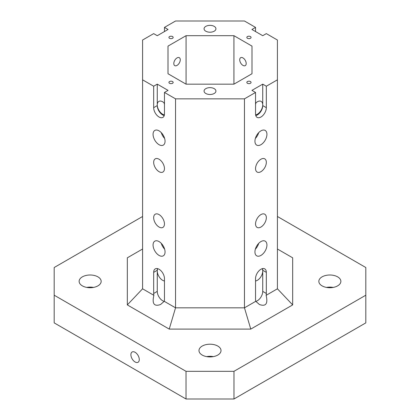 <?xml version="1.0" encoding="UTF-8"?>
<svg xmlns="http://www.w3.org/2000/svg" width="420" height="420" viewBox="0 0 420 420"><rect width="100%" height="100%" fill="white"/><g stroke="black" fill="none" stroke-linecap="round" stroke-linejoin="round"><path stroke-width="0.63" d="M164.378 114.912A7.628 4.405 60 0 1 157.264 104.906L157.264 84.142L168.053 90.373L164.456 92.447L164.456 113.899A7.628 4.405 -120 0 1 162.876 117.39A7.628 4.405 -120 0 1 156.996 115.348A7.628 4.405 -120 0 1 153.667 107.672L157.264 105.593L157.264 104.906A7.628 4.405 60 0 1 158.844 101.409A7.628 4.405 60 0 1 164.456 103.183M277.421 216.489L365.815 267.524L365.815 322.88L233.972 399L186.029 399L186.029 371.322L54.185 295.202L54.185 267.524L142.579 216.489M161.291 243.353A8.474 4.893 -120 0 0 164.624 249.134M165.055 251.953A8.474 4.893 60 0 1 163.296 255.833A8.474 4.893 60 0 1 154.822 250.94A8.474 4.893 60 0 1 154.822 241.154A8.474 4.893 60 0 1 161.353 243.422A8.474 4.893 60 0 1 165.055 251.953M164.456 281.006A7.628 4.405 60 0 1 157.264 270.984L157.264 270.291A7.628 4.405 60 0 1 157.495 268.616M164.194 301.366A7.628 4.405 60 0 1 157.264 291.396L157.264 270.984A7.628 4.405 60 0 1 157.747 268.679M164.22 115.573A7.628 4.405 60 0 1 157.264 105.593M255.544 103.183A7.628 4.405 -60 0 1 261.156 101.409A7.628 4.405 -60 0 1 262.736 104.906A7.628 4.405 -60 0 1 255.623 114.912M153.667 107.672L153.667 86.221L142.579 79.821L142.579 288.803L153.878 295.323C151.877 303.718 154.103 306.784 160.561 304.526L164.241 301.308L175.539 307.829L175.539 98.847L244.461 98.847L255.544 92.447L251.947 90.373L262.736 84.142L262.736 105.593A7.628 4.405 -60 0 1 255.78 115.573M153.667 86.221L157.264 84.142M164.241 301.308A7.628 4.405 -120 0 0 164.456 299.702L164.456 278.591A7.628 4.405 -120 0 0 161.123 270.916A7.628 4.405 -120 0 0 155.248 268.873A7.628 4.405 -120 0 0 153.667 272.365L153.667 293.47A7.628 4.405 -120 0 0 153.878 295.323M165.055 141.236A8.474 4.893 60 0 1 163.296 145.115A8.474 4.893 60 0 1 154.822 140.217A8.474 4.893 60 0 1 154.822 130.431A8.474 4.893 60 0 1 161.353 132.704A8.474 4.893 60 0 1 165.055 141.236M164.456 168.567A7.628 4.405 60 0 1 162.876 172.058A7.628 4.405 60 0 1 155.248 167.653A7.628 4.405 60 0 1 155.248 158.849A7.628 4.405 60 0 1 161.123 160.892A7.628 4.405 60 0 1 164.456 168.567M164.456 223.928A7.628 4.405 60 0 1 162.876 227.419A7.628 4.405 60 0 1 155.248 223.015A7.628 4.405 60 0 1 155.248 214.205A7.628 4.405 60 0 1 161.123 216.253A7.628 4.405 60 0 1 164.456 223.928M175.539 98.847L164.456 92.447M142.579 79.821L142.579 40.031L153.667 33.626L157.264 35.705L168.053 29.479L164.456 27.4L175.539 21L244.461 21L255.544 27.4L251.947 29.479L262.736 35.705L266.333 33.626L277.421 40.031L277.421 79.821L266.333 86.221L262.736 84.142M247.453 36.572A2.121 1.223 180 0 1 249.764 36.304A2.121 1.223 180 0 1 251.071 37.432A2.121 1.223 180 0 1 248.955 38.656A2.121 1.223 180 0 1 246.834 37.432A2.121 1.223 180 0 1 247.453 36.572M247.453 81.548A2.121 1.223 180 0 1 249.764 81.286A2.121 1.223 180 0 1 251.071 82.415A2.121 1.223 180 0 1 248.955 83.638A2.121 1.223 180 0 1 246.834 82.415A2.121 1.223 180 0 1 247.453 81.548M169.549 81.548A2.121 1.223 180 0 1 171.859 81.286A2.121 1.223 180 0 1 173.166 82.415A2.121 1.223 180 0 1 171.045 83.638A2.121 1.223 180 0 1 168.929 82.415A2.121 1.223 180 0 1 169.549 81.548M169.549 36.572A2.121 1.223 180 0 1 171.859 36.304A2.121 1.223 180 0 1 173.166 37.432A2.121 1.223 180 0 1 171.045 38.656A2.121 1.223 180 0 1 168.929 37.432A2.121 1.223 180 0 1 169.549 36.572M205.805 88.641A5.933 3.423 180 0 1 212.268 87.901A5.933 3.423 180 0 1 215.933 91.061A5.933 3.423 180 0 1 210 94.489A5.933 3.423 180 0 1 204.067 91.061A5.933 3.423 180 0 1 205.805 88.641M205.805 26.366A5.933 3.423 180 0 1 212.268 25.62A5.933 3.423 180 0 1 215.933 28.786A5.933 3.423 180 0 1 210 32.209A5.933 3.423 180 0 1 204.067 28.786A5.933 3.423 180 0 1 205.805 26.366M168.005 46.111L186.071 35.679L233.929 35.679L251.995 46.111L251.995 73.736L233.929 84.168L186.071 84.168L168.005 73.736L168.005 46.111L168.005 73.736M277.421 249.013L292.677 257.817L292.677 304.904L250.777 329.096L169.223 329.096L127.323 304.904L142.579 288.803M127.323 304.904L127.323 257.817L142.579 249.013M322.067 276.864A11.02 6.363 180 0 1 334.073 275.483A11.02 6.363 180 0 1 340.872 281.363A11.02 6.363 180 0 1 329.858 287.721A11.02 6.363 180 0 1 318.838 281.363A11.02 6.363 180 0 1 322.067 276.864M82.352 276.864A11.02 6.363 180 0 1 94.358 275.483A11.02 6.363 180 0 1 101.162 281.363A11.02 6.363 180 0 1 90.142 287.721A11.02 6.363 180 0 1 79.128 281.363A11.02 6.363 180 0 1 82.352 276.864M202.209 346.064A11.02 6.363 180 0 1 214.216 344.683A11.02 6.363 180 0 1 221.02 350.558A11.02 6.363 180 0 1 210 356.921A11.02 6.363 180 0 1 198.98 350.558A11.02 6.363 180 0 1 202.209 346.064M365.815 295.202L233.972 371.322L186.029 371.322M292.677 304.904L277.421 288.803L266.123 295.323A7.628 4.405 120 0 0 266.333 293.47L266.333 272.365A7.628 4.405 120 0 0 264.752 268.873A7.628 4.405 120 0 0 258.877 270.916A7.628 4.405 120 0 0 255.544 278.591L255.544 299.702A7.628 4.405 120 0 0 255.759 301.308L259.439 304.526C265.897 306.784 268.123 303.718 266.123 295.323M169.223 329.096L175.539 307.829L244.461 307.829L255.759 301.308M244.461 98.847L244.461 307.829L250.777 329.096M255.376 249.134A8.474 4.893 120 0 0 258.709 243.353M266.931 245.033A8.474 4.893 -60 0 1 263.23 253.559A8.474 4.893 -60 0 1 256.704 255.833A8.474 4.893 -60 0 1 256.699 246.047A8.474 4.893 -60 0 1 265.178 241.154A8.474 4.893 -60 0 1 266.931 245.033M255.376 138.416A8.474 4.893 120 0 0 258.709 132.636M266.931 134.311A8.474 4.893 -60 0 1 263.23 142.842A8.474 4.893 -60 0 1 256.704 145.115A8.474 4.893 -60 0 1 256.699 135.324A8.474 4.893 -60 0 1 265.178 130.431A8.474 4.893 -60 0 1 266.931 134.311M255.544 104.297A7.628 4.405 120 0 0 255.964 102.79M266.333 162.341A7.628 4.405 -60 0 1 263.004 170.016A7.628 4.405 -60 0 1 257.124 172.058A7.628 4.405 -60 0 1 257.124 163.249A7.628 4.405 -60 0 1 264.752 158.849A7.628 4.405 -60 0 1 266.333 162.341M266.333 217.697A7.628 4.405 -60 0 1 263.004 225.372A7.628 4.405 -60 0 1 257.124 227.419A7.628 4.405 -60 0 1 257.124 218.61A7.628 4.405 -60 0 1 264.752 214.205A7.628 4.405 -60 0 1 266.333 217.697M262.253 268.679A7.628 4.405 -60 0 1 262.736 270.984A7.628 4.405 -60 0 1 255.544 281.006M255.544 92.447L255.544 113.899A7.628 4.405 120 0 0 257.124 117.39A7.628 4.405 120 0 0 263.004 115.348A7.628 4.405 120 0 0 266.333 107.672L266.333 86.221M262.505 268.616A7.628 4.405 -60 0 1 262.736 270.291L262.736 291.396A7.628 4.405 -60 0 1 255.806 301.366M246.199 63.525A4.578 2.641 -120 0 0 244.198 58.916A4.578 2.641 -120 0 0 240.671 57.692A4.578 2.641 -120 0 0 240.671 62.974A4.578 2.641 -120 0 0 245.249 65.62A4.578 2.641 -120 0 0 246.199 63.525M255.544 31.553L255.544 27.4M180.275 59.787A4.578 2.641 120 0 0 179.329 57.692A4.578 2.641 120 0 0 174.752 60.333A4.578 2.641 120 0 0 174.752 65.62A4.578 2.641 120 0 0 178.28 64.391A4.578 2.641 120 0 0 180.275 59.787M164.456 27.4L164.456 31.553M135.088 361.977A5.933 3.423 60 0 1 131.213 356.753A5.933 3.423 60 0 1 132.121 351.997A5.933 3.423 60 0 1 138.054 355.42A5.933 3.423 60 0 1 138.054 362.271A5.933 3.423 60 0 1 135.088 361.977M333.233 287.417A11.02 6.363 0 0 0 326.482 287.417M93.518 287.417A11.02 6.363 0 0 0 86.767 287.417M213.376 356.617A11.02 6.363 0 0 0 206.624 356.617M186.071 84.168L186.071 35.679M251.995 73.736L251.995 46.111M233.929 84.168L233.929 35.679M277.421 79.821L277.421 288.803M54.185 295.202L54.185 322.88L186.029 399M233.972 371.322L233.972 399M164.036 102.79A7.628 4.405 -120 0 0 164.456 104.297M161.291 132.636A8.474 4.893 -120 0 0 164.624 138.416M153.667 272.365L157.264 270.291M153.667 293.47L157.264 291.396M266.333 107.672L262.736 105.593M266.333 293.47L262.736 291.396M266.333 272.365L262.736 270.291"/></g></svg>
